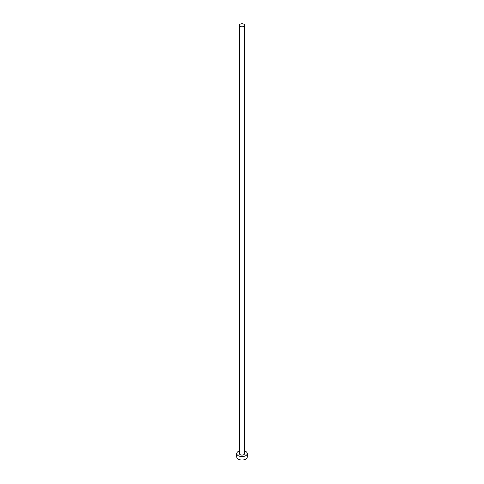 <?xml version="1.0" encoding="UTF-8"?>
<svg xmlns="http://www.w3.org/2000/svg" width="484" height="484" viewBox="0 0 484 484"><rect width="100%" height="100%" fill="white"/><g stroke="black" fill="none" stroke-linecap="round" stroke-linejoin="round"><path stroke-width="0.73" d="M240.143 26.342A2.626 1.512 0 0 0 243.004 26.668A2.626 1.512 0 0 0 244.626 25.271A2.626 1.512 0 0 0 243.857 24.2A2.626 1.512 0 0 0 240.996 23.873A2.626 1.512 0 0 0 239.374 25.271A2.626 1.512 0 0 0 240.143 26.342M239.374 25.271L239.374 453.575A2.626 1.512 0 0 0 240.143 454.645A2.626 1.512 0 0 0 243.004 454.972A2.626 1.512 0 0 0 244.626 453.575L244.626 25.271M239.374 450.955A5.245 3.031 0 0 0 236.755 453.575A5.245 3.031 0 0 0 238.291 455.716A5.245 3.031 0 0 0 244.009 456.376A5.245 3.031 0 0 0 247.245 453.575A5.245 3.031 0 0 0 245.709 451.433A5.245 3.031 0 0 0 244.626 450.955M236.755 453.575L236.755 457.005A5.245 3.031 0 0 0 238.291 459.141A5.245 3.031 0 0 0 244.009 459.8A5.245 3.031 0 0 0 247.245 457.005L247.245 453.575"/></g></svg>
